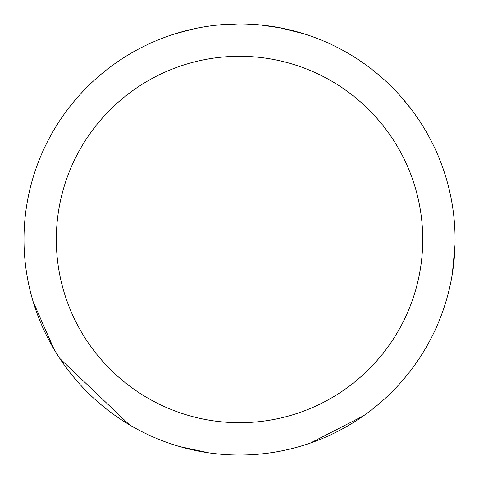<?xml version="1.0" encoding="UTF-8"?>
<svg xmlns="http://www.w3.org/2000/svg" width="479" height="479" viewBox="0 0 479 479"><rect width="100%" height="100%" fill="white"/><g stroke="black" fill="none" stroke-linecap="round" stroke-linejoin="round"><path stroke-width="0.72" d="M239.53 56.282A183.212 183.212 0 0 1 422.747 239.494A183.212 183.212 0 0 1 239.53 422.712A183.212 183.212 0 0 1 56.318 239.494A183.212 183.212 0 0 1 239.53 56.282M239.53 23.95A215.544 215.544 0 0 1 455.08 239.494A215.544 215.544 0 0 1 239.53 455.044A215.544 215.544 0 0 1 23.986 239.494A215.544 215.544 0 0 1 239.53 23.95M278.838 27.566L303.566 33.686M281.46 28.069L260.235 24.944L246.871 24.076M266.079 25.591L266.983 25.704M215.221 25.327L212.598 25.638M175.506 33.686L194.288 28.752M206.581 26.483L212.598 25.644M223.735 24.531L227.16 24.309M238.009 23.956L216.239 25.213M207.311 26.375L208.185 26.243M400.713 96.387L410.796 108.613M455.014 244.829L452.386 273.473M363.543 415.796L310.368 443.069M208.622 452.811L179.775 446.59M129.33 424.735L59.821 358.508M54.007 349.221L33.207 301.866"/></g></svg>
